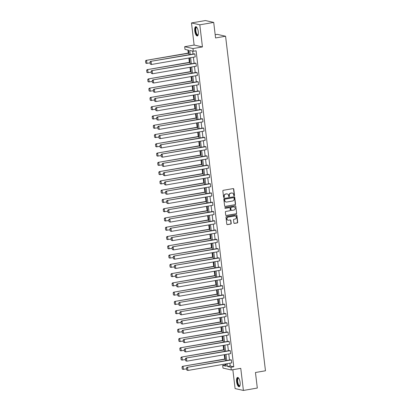 <?xml version="1.0" encoding="UTF-8"?>
<svg xmlns="http://www.w3.org/2000/svg" width="411" height="411" viewBox="0 0 411 411"><rect width="100%" height="100%" fill="white"/><g stroke="black" fill="none" stroke-linecap="round" stroke-linejoin="round"><path stroke-width="0.62" d="M234.172 195.759A0.416 0.385 102.6 0 0 234.506 195.282L233.767 189.086A0.591 0.55 102.6 0 0 233.15 188.598L223.322 190.293A0.591 0.55 102.6 0 0 222.844 190.971L223.584 197.172A0.416 0.385 102.6 0 0 224.016 197.511A0.416 0.385 102.6 0 0 224.349 197.039L224.252 196.237A1.896 1.757 102.6 0 1 225.778 194.069L226.595 193.925A1.896 1.757 102.6 0 1 228.567 195.492L228.66 196.294A0.416 0.385 102.6 0 0 229.091 196.633A0.416 0.385 102.6 0 0 229.425 196.16L229.328 195.359A1.896 1.757 102.6 0 1 230.854 193.191L231.676 193.047A1.896 1.757 102.6 0 1 233.643 194.614L233.741 195.415A0.416 0.385 102.6 0 0 234.172 195.759M233.926 195.713A0.416 0.385 102.6 0 0 234.28 195.235L233.54 189.034A0.591 0.55 102.6 0 0 233.232 188.587M223.764 197.465A0.416 0.385 102.6 0 0 224.123 196.987L224.252 196.237M228.845 196.586A0.416 0.385 102.6 0 0 229.199 196.109L229.328 195.359M236.608 381.696A4.711 1.68 80.2 0 1 237.558 377.447A4.711 1.68 80.2 0 1 240.111 382.482A4.711 1.68 80.2 0 1 239.161 386.73A4.711 1.68 80.2 0 1 236.608 381.696M194.783 30.917A4.711 1.68 80.2 0 1 195.734 26.669A4.711 1.68 80.2 0 1 198.287 31.709A4.711 1.68 80.2 0 1 197.337 35.957A4.711 1.68 80.2 0 1 194.783 30.917M191.49 22.949L205.402 20.55L213.71 22.415L199.803 24.814L191.49 22.949L194.126 45.061L184.673 46.695L192.98 48.56L193.304 51.262L189.743 50.466L190.231 54.535M232.842 369.71L235.092 388.585L243.404 390.45L240.764 368.343L231.311 369.972L222.998 368.107L222.675 365.405L226.235 366.206L225.958 363.884M213.71 22.415L215.564 37.956L225.577 36.23L265.47 370.779L255.457 372.505L257.312 388.051L243.404 390.45M233.869 222.916A0.591 0.55 102.6 0 0 234.486 223.404L237.245 222.926A0.591 0.55 102.6 0 0 237.722 222.248L236.9 215.369A0.591 0.55 102.6 0 0 236.284 214.876L226.456 216.576A0.591 0.55 102.6 0 0 225.978 217.255L226.8 224.139A0.591 0.55 102.6 0 0 227.417 224.627L230.746 224.052A0.591 0.55 102.6 0 0 231.223 223.373L230.869 220.424A0.591 0.55 102.6 0 0 230.252 219.936L228.603 220.224A1.587 1.464 102.6 0 1 226.944 218.626A1.587 1.464 102.6 0 1 228.228 217.1L234.702 215.986A1.587 1.464 102.6 0 1 236.356 217.578A1.587 1.464 102.6 0 1 235.071 219.104L233.998 219.289A0.591 0.55 102.6 0 0 233.52 219.967L233.869 222.916M194.126 45.061L202.438 46.926L199.803 24.814M202.438 46.926L192.98 48.56M229.877 363.206L230.206 365.99L233.767 366.792L196.088 50.784L193.304 51.262M233.767 366.792L230.987 367.27L231.311 369.972M235.082 204.786A0.591 0.55 102.6 0 0 235.554 204.108L234.738 197.223A0.591 0.55 102.6 0 0 234.121 196.735L224.293 198.431A0.591 0.55 102.6 0 0 223.815 199.109L224.637 205.993A0.591 0.55 102.6 0 0 225.249 206.481L234.856 204.735A0.591 0.55 102.6 0 0 235.333 204.056L234.511 197.172A0.591 0.55 102.6 0 0 234.203 196.725M235.816 206.296L236.638 213.181A0.591 0.55 102.6 0 1 236.161 213.859L226.333 215.554A0.591 0.55 102.6 0 1 225.716 215.066L225.367 212.117A0.591 0.55 102.6 0 1 225.839 211.439L229.826 210.751A0.591 0.55 102.6 0 0 230.304 210.078L230.073 208.12A0.591 0.55 102.6 0 0 229.456 207.632L225.305 208.346A0.416 0.385 102.6 0 1 224.874 207.93A0.416 0.385 102.6 0 1 225.207 207.529L235.2 205.808A0.591 0.55 102.6 0 1 235.816 206.296L236.638 213.181M225.577 36.23L217.27 34.365L215.179 34.724M187.909 50.055L188.274 53.086M188.86 58.023L189.379 62.359M189.964 67.296L190.483 71.632M191.074 76.569L191.588 80.9M192.178 85.842L192.692 90.173M193.283 95.111L193.802 99.447M194.388 104.384L194.906 108.715M195.492 113.657L196.011 117.988M196.602 122.925L197.116 127.261M197.706 132.198L198.22 136.534M198.811 141.471L199.33 145.802M199.916 150.739L200.434 155.075M201.02 160.013L201.539 164.349M202.13 169.286L202.644 173.617M203.234 178.554L203.748 182.89M204.339 187.827L204.853 192.163M205.443 197.1L205.962 201.431M206.548 206.373L207.067 210.704M207.658 215.641L208.172 219.977M208.762 224.915L209.276 229.246M209.867 234.188L210.381 238.519M210.971 243.456L211.49 247.792M212.076 252.729L212.595 257.065M213.181 262.002L213.699 266.333M214.29 271.27L214.804 275.606M215.395 280.543L215.909 284.88M216.499 289.817L217.018 294.148M217.604 299.085L218.123 303.421M218.709 308.358L219.227 312.694M219.818 317.631L220.332 321.962M220.923 326.899L221.437 331.235M222.027 336.172L222.546 340.508M223.132 345.446L223.651 349.776M224.236 354.719L224.755 359.05M225.346 363.987L225.454 364.927L226.101 365.071M189.096 54.73L188.551 50.199L184.991 49.397L184.673 46.695M225.454 364.927L222.675 365.405M225.577 360.694L224.853 354.611M224.473 351.42L223.748 345.338M223.368 342.147L222.644 336.07M222.259 332.879L221.534 326.796M221.154 323.606L220.43 317.523M220.049 314.333L219.325 308.25M218.945 305.065L218.22 298.982M217.84 295.792L217.116 289.709M216.731 286.518L216.006 280.436M215.626 277.245L214.902 271.168M214.521 267.977L213.797 261.894M213.417 258.704L212.693 252.621M212.312 249.431L211.588 243.353M211.203 240.163L210.478 234.08M210.098 230.89L209.374 224.807M208.994 221.616L208.269 215.539M207.889 212.348L207.165 206.265M206.784 203.075L206.06 196.992M205.68 193.802L204.95 187.724M204.57 184.534L203.846 178.451M203.466 175.261L202.741 169.178M202.361 165.987L201.637 159.905M201.256 156.714L200.532 150.637M200.152 147.446L199.422 141.363M199.042 138.173L198.318 132.09M197.938 128.9L197.213 122.822M196.833 119.632L196.109 113.549M195.728 110.359L195.004 104.276M194.624 101.085L193.894 95.008M193.514 91.817L192.79 85.735M192.41 82.544L191.685 76.461M191.305 73.271L190.581 67.193M190.201 64.003L189.476 57.92M227.093 363.684L227.427 366.473L230.987 367.27M190.612 57.725L191.336 63.803M191.716 66.993L192.44 73.076M192.821 76.266L193.545 82.349M193.925 85.539L194.65 91.622M195.03 94.807L195.759 100.89M196.139 104.081L196.864 110.163M197.244 113.354L197.968 119.437M198.349 122.627L199.073 128.705M199.453 131.895L200.178 137.978M200.558 141.168L201.287 147.251M201.667 150.441L202.392 156.519M202.772 159.709L203.496 165.792M203.877 168.983L204.601 175.065M204.981 178.256L205.706 184.334M206.086 187.524L206.815 193.607M207.195 196.797L207.92 202.88M208.3 206.07L209.024 212.148M209.405 215.338L210.129 221.421M210.509 224.612L211.233 230.694M211.614 233.885L212.338 239.967M212.723 243.158L213.448 249.236M213.828 252.426L214.552 258.509M214.932 261.699L215.657 267.782M216.037 270.972L216.761 277.05M217.142 280.24L217.866 286.323M218.251 289.514L218.976 295.596M219.356 298.787L220.08 304.864M220.46 308.055L221.185 314.138M221.565 317.328L222.289 323.411M222.67 326.601L223.394 332.679M223.774 335.869L224.504 341.952M224.884 345.142L225.608 351.225M225.988 354.416L226.713 360.498M230.206 365.99L227.427 366.473M192.661 51.118L193.011 54.052M193.391 57.242L194.115 63.325M194.495 66.515L195.22 72.598M195.6 75.788L196.33 81.866M196.71 85.056L197.434 91.139M197.814 94.33L198.539 100.412M198.919 103.603L199.643 109.68M200.023 112.871L200.748 118.954M201.128 122.144L201.858 128.227M202.238 131.417L202.962 137.495M203.342 140.685L204.067 146.768M204.447 149.958L205.171 156.041M205.551 159.232L206.276 165.314M206.656 168.5L207.385 174.583M207.766 177.773L208.49 183.856M208.87 187.046L209.595 193.129M209.975 196.319L210.699 202.397M211.079 205.587L211.804 211.67M212.184 214.861L212.913 220.943M213.294 224.134L214.018 230.211M214.398 233.402L215.123 239.485M215.503 242.675L216.227 248.758M216.607 251.948L217.332 258.026M217.712 261.216L218.441 267.299M218.822 270.489L219.546 276.572M219.926 279.763L220.65 285.845M221.031 289.031L221.755 295.113M222.135 298.304L222.86 304.387M223.24 307.577L223.969 313.66M224.349 316.85L225.074 322.928M225.454 326.118L226.178 332.201M226.559 335.391L227.283 341.474M227.663 344.665L228.388 350.742M228.768 353.933L229.492 360.015M231.362 359.918L187.005 367.352L230.802 359.789L231.362 359.918L231.717 362.887L187.925 370.45L186.753 370.039L186.507 367.958L186.753 370.039M230.258 350.645L185.9 358.079L229.698 350.516L230.258 350.645L230.612 353.614L186.815 361.177L185.649 360.771L185.397 358.69L185.649 360.771M229.153 341.371L184.796 348.811L228.588 341.248L229.153 341.371L229.508 344.346L185.71 351.908L184.544 351.497L184.292 349.417L184.544 351.497M228.048 332.103L183.691 339.537L227.483 331.975L228.048 332.103L228.403 335.073L184.606 342.635L183.434 342.224L183.188 340.144L183.434 342.224M226.939 322.83L182.582 330.264L226.379 322.702L226.939 322.83L227.293 325.8L183.501 333.362L182.33 332.956L182.083 330.876L182.33 332.956M225.834 313.557L181.477 320.996L225.274 313.434L225.834 313.557L226.189 316.532L182.397 324.094L181.225 323.683L180.979 321.602L181.225 323.683M224.73 304.284L180.372 311.723L224.17 304.161L224.73 304.284L225.084 307.258L181.287 314.821L180.121 314.41L179.869 312.329L180.121 314.41M223.625 295.016L179.268 302.45L223.06 294.887L223.625 295.016L223.98 297.985L180.182 305.548L179.016 305.142L178.764 303.061L179.016 305.142M222.521 285.743L178.163 293.177L221.955 285.619L222.521 285.743L222.875 288.717L179.078 296.274L177.906 295.869L177.66 293.788L177.906 295.869M221.411 276.469L177.054 283.909L220.851 276.346L221.411 276.469L221.765 279.444L177.973 287.006L176.802 286.595L176.555 284.515L176.802 286.595M220.306 267.201L175.949 274.635L219.746 267.073L220.306 267.201L220.661 270.171L176.869 277.733L175.697 277.322L175.451 275.247L175.697 277.322M219.202 257.928L174.845 265.362L218.642 257.805L219.202 257.928L219.556 260.898L175.759 268.46L174.593 268.054L174.341 265.974L174.593 268.054M218.097 248.655L173.74 256.094L217.532 248.532L218.097 248.655L218.452 251.63L174.654 259.192L173.488 258.781L173.237 256.7L173.488 258.781M216.993 239.387L172.635 246.821L216.427 239.259L216.993 239.387L217.347 242.356L173.55 249.919L172.379 249.508L172.132 247.427L172.379 249.508M215.883 230.114L171.531 237.548L215.323 229.985L215.883 230.114L216.237 233.083L172.445 240.646L171.274 240.24L171.027 238.159L171.274 240.24M214.778 220.841L170.421 228.28L214.218 220.717L214.778 220.841L215.133 223.815L171.341 231.378L170.169 230.967L169.923 228.886L170.169 230.967M213.674 211.573L169.317 219.006L213.114 211.444L213.674 211.573L214.028 214.542L170.231 222.104L169.065 221.693L168.813 219.613L169.065 221.693M212.569 202.299L168.212 209.733L212.009 202.171L212.569 202.299L212.924 205.269L169.127 212.831L167.96 212.425L167.709 210.345L167.96 212.425M211.465 193.026L167.107 200.465L210.9 192.903L211.465 193.026L211.819 196.001L168.022 203.563L166.851 203.152L166.604 201.071L166.851 203.152M210.355 183.758L166.003 191.192L209.795 183.63L210.355 183.758L210.709 186.728L166.917 194.29L165.746 193.879L165.499 191.798L165.746 193.879M209.25 174.485L164.893 181.919L208.69 174.356L209.25 174.485L209.605 177.454L165.813 185.017L164.641 184.611L164.395 182.53L164.641 184.611M208.146 165.212L163.789 172.651L207.586 165.088L208.146 165.212L208.5 168.186L164.703 175.744L163.537 175.338L163.285 173.257L163.537 175.338M207.041 155.939L162.684 163.378L206.481 155.815L207.041 155.939L207.396 158.913L163.599 166.476L162.432 166.065L162.181 163.984L162.432 166.065M205.937 146.67L161.58 154.104L205.372 146.542L205.937 146.67L206.291 149.64L162.494 157.202L161.323 156.791L161.076 154.716L161.323 156.791M204.827 137.397L160.475 144.831L204.267 137.274L204.827 137.397L205.181 140.372L161.389 147.929L160.218 147.523L159.971 145.443L160.218 147.523M203.722 128.124L159.365 135.563L203.162 128.001L203.722 128.124L204.077 131.099L160.285 138.661L159.114 138.25L158.867 136.169L159.114 138.25M202.618 118.856L158.261 126.29L202.058 118.728L202.618 118.856L202.972 121.826L159.175 129.388L158.009 128.977L157.762 126.901L158.009 128.977M201.513 109.583L157.156 117.017L200.953 109.454L201.513 109.583L201.868 112.552L158.071 120.115L156.904 119.709L156.653 117.628L156.904 119.709M200.409 100.31L156.052 107.749L199.844 100.186L200.409 100.31L200.763 103.284L156.966 110.847L155.795 110.436L155.548 108.355L155.795 110.436M199.299 91.042L154.947 98.476L198.739 90.913L199.299 91.042L199.654 94.011L155.861 101.574L154.69 101.163L154.444 99.082L154.69 101.163M198.194 81.768L153.837 89.202L197.634 81.64L198.194 81.768L198.549 84.738L154.757 92.3L153.586 91.894L153.339 89.814L153.586 91.894M197.09 72.495L152.733 79.934L196.53 72.372L197.09 72.495L197.444 75.47L153.647 83.032L152.481 82.621L152.234 80.541L152.481 82.621M195.985 63.227L151.628 70.661L195.425 63.099L195.985 63.227L196.34 66.197L152.543 73.759L151.376 73.348L151.125 71.267L151.376 73.348M194.881 53.954L150.524 61.388L194.316 53.826L194.881 53.954L195.235 56.924L151.438 64.486L150.267 64.08L150.02 61.999L150.267 64.08M232.2 193.042A1.896 1.757 102.6 0 0 231.45 193L231.676 193.047M229.107 195.307A1.896 1.757 102.6 0 1 230.633 193.139L231.45 193M227.119 193.92A1.896 1.757 102.6 0 0 226.369 193.874L226.595 193.925M224.026 196.186A1.896 1.757 102.6 0 1 225.552 194.018L226.369 193.874M224.94 206.44A0.591 0.55 102.6 0 0 225.028 206.43L234.856 204.735M234.049 197.999A0.416 0.385 102.6 0 0 233.618 197.655L224.987 199.145A0.416 0.385 102.6 0 0 224.653 199.618L224.755 200.465A1.896 1.757 102.6 0 0 226.728 202.032L232.626 201.01A1.896 1.757 102.6 0 0 234.147 198.842L234.049 197.999M225.978 201.986A1.896 1.757 102.6 0 1 224.529 200.414L224.432 199.566A0.416 0.385 102.6 0 1 224.766 199.094L233.391 197.604M226.024 215.513A0.591 0.55 102.6 0 0 226.107 215.503L235.94 213.807A0.591 0.55 102.6 0 0 236.412 213.129M229.538 207.622A0.591 0.55 102.6 0 0 229.23 207.581L225.305 208.346M233.967 210.036A1.587 1.464 102.6 0 0 234.126 206.928A1.587 1.464 102.6 0 0 233.592 206.918L231.311 207.314A0.591 0.55 102.6 0 0 230.838 207.987L231.069 209.944A0.591 0.55 102.6 0 0 231.686 210.432L233.967 210.036M234.013 206.908A1.587 1.464 102.6 0 0 233.366 206.867L233.592 206.918M231.378 210.391A0.591 0.55 102.6 0 1 230.843 209.893L230.612 207.94A0.591 0.55 102.6 0 1 231.09 207.262L233.366 206.867M235.59 206.245A0.591 0.55 102.6 0 0 235.287 205.798M235.123 215.975A1.587 1.464 102.6 0 0 234.476 215.934L234.702 215.986M227.956 220.178A1.587 1.464 102.6 0 1 228.007 217.049L234.476 215.934M227.103 224.581A0.591 0.55 102.6 0 0 227.191 224.576L230.52 224A0.591 0.55 102.6 0 0 230.997 223.322L230.648 220.378A0.591 0.55 102.6 0 0 230.34 219.931M234.178 223.363A0.591 0.55 102.6 0 0 234.26 223.353L237.019 222.88A0.591 0.55 102.6 0 0 237.496 222.202L236.674 215.318A0.591 0.55 102.6 0 0 236.366 214.871M188.885 52.983L146.028 60.381L188.911 53.199M150.133 62.929L146.383 63.351L145.777 63.068L145.53 60.987L145.777 63.068M145.751 61.039L146.593 60.509L146.948 63.479L146.003 63.119M145.53 60.987L146.028 60.381M150.246 62.046L151.084 61.516L151.438 64.486L150.493 64.126M150.524 61.388L150.02 61.999M189.99 62.251L147.133 69.654L190.016 62.472M151.238 72.202L147.487 72.624L146.881 72.341L146.635 70.26L146.881 72.341M146.861 70.312L147.698 69.778L148.052 72.752L147.107 72.393M146.635 70.26L147.133 69.654M191.094 71.524L148.243 78.922L191.12 71.745M152.342 81.47L148.597 81.897L147.986 81.614L147.739 79.534L147.986 81.614M147.965 79.585L148.803 79.051L149.157 82.02L148.212 81.666M147.739 79.534L148.243 78.922M151.351 71.319L152.188 70.784L152.543 73.759L151.597 73.399M151.628 70.661L151.125 71.267M152.455 80.592L153.293 80.058L153.647 83.032L152.707 82.673M152.733 79.934L152.234 80.541M198.169 34.853A4.079 1.454 80.2 0 1 198.164 34.858A4.079 1.454 80.2 0 1 198.153 34.878A4.079 1.454 80.2 0 1 195.903 32.947A4.079 1.454 80.2 0 1 195.806 27.594A4.079 1.454 80.2 0 1 196.884 27.429L196.884 27.429M196.946 27.522A3.776 1.346 -99.8 0 0 196.612 27.465A3.776 1.346 -99.8 0 0 196.17 27.814A3.776 1.346 -99.8 0 0 196.078 32.109A3.776 1.346 -99.8 0 0 197.902 34.909A3.776 1.346 -99.8 0 0 198.194 34.75M196.006 26.684A4.68 1.665 -99.8 0 0 195.631 27.054A4.68 1.665 -99.8 0 0 195.456 32.13A4.68 1.665 -99.8 0 0 197.588 35.855M239.993 385.631L239.993 385.631A4.079 1.454 80.2 0 1 239.978 385.657A4.079 1.454 80.2 0 1 237.733 383.725A4.079 1.454 80.2 0 1 237.635 378.367A4.079 1.454 80.2 0 1 238.709 378.202A4.079 1.454 80.2 0 1 238.714 378.207M238.776 378.295A3.776 1.346 -99.8 0 0 238.442 378.243A3.776 1.346 -99.8 0 0 238 378.588A3.776 1.346 -99.8 0 0 237.902 382.888A3.776 1.346 -99.8 0 0 239.726 385.682A3.776 1.346 -99.8 0 0 240.024 385.523M237.83 377.457A4.68 1.665 -99.8 0 0 237.46 377.827A4.68 1.665 -99.8 0 0 237.286 382.903A4.68 1.665 -99.8 0 0 239.413 386.628M192.204 80.797L149.347 88.195L192.23 81.013M153.447 90.744L149.702 91.17L149.095 90.882L148.844 88.807L149.095 90.882M149.07 88.853L149.907 88.324L150.262 91.293L149.316 90.934M148.844 88.807L149.347 88.195M153.56 89.865L154.402 89.331L154.757 92.3L153.812 91.941M153.837 89.202L153.339 89.814M193.309 90.066L150.452 97.469L193.334 90.286M154.557 100.017L150.806 100.438L150.2 100.156L149.948 98.075L150.2 100.156M150.174 98.126L151.012 97.592L151.366 100.567L150.421 100.207M149.948 98.075L150.452 97.469M154.67 99.133L155.507 98.604L155.861 101.574L154.916 101.214M154.947 98.476L154.444 99.082M194.413 99.339L151.556 106.737L194.439 99.56M155.661 109.285L151.911 109.711L151.305 109.429L151.058 107.348L151.305 109.429M151.279 107.399L152.121 106.865L152.476 109.835L151.531 109.48M151.058 107.348L151.556 106.737M155.774 108.406L156.612 107.872L156.966 110.847L156.021 110.487M156.052 107.749L155.548 108.355M195.518 108.612L152.661 116.01L195.544 108.828M156.766 118.558L153.015 118.985L152.409 118.702L152.162 116.621L152.409 118.702M152.389 116.667L153.226 116.138L153.58 119.108L152.635 118.748M152.162 116.621L152.661 116.01M156.879 117.68L157.716 117.145L158.071 120.115L157.125 119.76M157.156 117.017L156.653 117.628M196.622 117.885L153.771 125.283L196.648 118.101M157.87 127.831L154.125 128.253L153.514 127.97L153.267 125.889L153.514 127.97M153.493 125.941L154.331 125.406L154.685 128.381L153.74 128.021M153.267 125.889L153.771 125.283M157.983 126.948L158.821 126.418L159.175 129.388L158.235 129.028M158.261 126.29L157.762 126.901M197.732 127.153L154.875 134.556L197.758 127.374M158.975 137.099L155.23 137.526L154.618 137.243L154.372 135.162L154.618 137.243M154.598 135.214L155.435 134.68L155.79 137.654L154.844 137.295M154.372 135.162L154.875 134.556M159.088 136.221L159.93 135.687L160.285 138.661L159.34 138.302M159.365 135.563L158.867 136.169M198.837 136.426L155.98 143.824L198.862 136.642M160.085 146.373L156.334 146.799L155.728 146.516L155.476 144.436L155.728 146.516M155.702 144.482L156.54 143.953L156.894 146.922L155.949 146.563M155.476 144.436L155.98 143.824M160.198 145.494L161.035 144.96L161.389 147.929L160.444 147.575M160.475 144.831L159.971 145.443M199.941 145.7L157.084 153.098L199.967 145.915M161.189 155.646L157.439 156.067L156.832 155.784L156.586 153.704L156.832 155.784M156.807 153.755L157.649 153.221L158.004 156.195L157.059 155.836M156.586 153.704L157.084 153.098M161.302 154.762L162.14 154.233L162.494 157.202L161.549 156.843M161.58 154.104L161.076 154.716M201.046 154.968L158.189 162.371L201.071 155.188M162.294 164.914L158.543 165.34L157.937 165.058L157.69 162.977L157.937 165.058M157.916 163.028L158.754 162.494L159.108 165.469L158.163 165.109M157.69 162.977L158.189 162.371M162.407 164.035L163.244 163.501L163.599 166.476L162.653 166.116M162.684 163.378L162.181 163.984M202.15 164.241L159.298 171.639L202.176 164.462M163.398 174.187L159.653 174.613L159.042 174.331L158.795 172.25L159.042 174.331M159.021 172.301L159.858 171.767L160.213 174.737L159.268 174.377M158.795 172.25L159.298 171.639M163.511 173.308L164.349 172.774L164.703 175.744L163.763 175.389M163.789 172.651L163.285 173.257M203.26 173.514L160.403 180.912L203.286 173.73M164.503 183.46L160.758 183.881L160.146 183.599L159.9 181.518L160.146 183.599M160.126 181.57L160.963 181.04L161.318 184.01L160.372 183.65M159.9 181.518L160.403 180.912M164.616 182.576L165.458 182.047L165.813 185.017L164.868 184.657M164.893 181.919L164.395 182.53M204.365 182.782L161.508 190.185L204.39 183.003M165.612 192.733L161.862 193.155L161.256 192.872L161.004 190.791L161.256 192.872M161.23 190.843L162.068 190.308L162.422 193.283L161.477 192.923M161.004 190.791L161.508 190.185M165.725 191.85L166.563 191.315L166.917 194.29L165.972 193.93M166.003 191.192L165.499 191.798M205.469 192.055L162.612 199.453L205.495 192.276M166.717 202.001L162.967 202.428L162.36 202.145L162.114 200.065L162.36 202.145M162.335 200.116L163.177 199.582L163.532 202.551L162.586 202.197M162.114 200.065L162.612 199.453M166.83 201.123L167.667 200.589L168.022 203.563L167.077 203.204M167.107 200.465L166.604 201.071M206.574 201.328L163.717 208.726L206.599 201.544M167.822 211.275L164.071 211.701L163.465 211.413L163.218 209.338L163.465 211.413M163.439 209.384L164.282 208.855L164.636 211.824L163.691 211.465M163.218 209.338L163.717 208.726M167.935 210.396L168.772 209.862L169.127 212.831L168.181 212.472M168.212 209.733L167.709 210.345M207.678 210.596L164.826 218L207.704 210.817M168.926 220.548L165.181 220.969L164.57 220.686L164.323 218.606L164.57 220.686M164.549 218.657L165.386 218.123L165.741 221.097L164.796 220.738M164.323 218.606L164.826 218M169.039 219.664L169.877 219.13L170.231 222.104L169.286 221.745M169.317 219.006L168.813 219.613M208.788 219.87L165.931 227.268L208.814 220.09M170.031 229.816L166.285 230.242L165.674 229.96L165.428 227.879L165.674 229.96M165.654 227.93L166.491 227.396L166.845 230.365L165.9 230.011M165.428 227.879L165.931 227.268M170.144 228.937L170.986 228.403L171.341 231.378L170.395 231.018M170.421 228.28L169.923 228.886M209.893 229.143L167.036 236.541L209.918 229.359M171.135 239.089L167.39 239.515L166.784 239.228L166.532 237.152L166.784 239.228M166.758 237.198L167.596 236.669L167.95 239.639L167.005 239.279M166.532 237.152L167.036 236.541M171.253 238.21L172.091 237.676L172.445 240.646L171.5 240.286M171.531 237.548L171.027 238.159M210.997 238.416L168.14 245.814L211.023 238.632M172.245 248.362L168.495 248.783L167.888 248.501L167.642 246.42L167.888 248.501M167.863 246.472L168.705 245.937L169.055 248.912L168.114 248.552M167.642 246.42L168.14 245.814M172.358 247.479L173.195 246.949L173.55 249.919L172.605 249.559M172.635 246.821L172.132 247.427M212.102 247.684L169.245 255.087L212.127 247.905M173.35 257.63L169.599 258.057L168.993 257.774L168.746 255.693L168.993 257.774M168.967 255.745L169.81 255.21L170.164 258.18L169.219 257.825M168.746 255.693L169.245 255.087M173.463 256.752L174.3 256.217L174.654 259.192L173.709 258.832M173.74 256.094L173.237 256.7M213.206 256.957L170.354 264.355L213.232 257.173M174.454 266.903L170.709 267.33L170.097 267.047L169.851 264.967L170.097 267.047M170.077 265.013L170.914 264.484L171.269 267.453L170.324 267.093M169.851 264.967L170.354 264.355M174.567 266.025L175.405 265.491L175.759 268.46L174.814 268.106M174.845 265.362L174.341 265.974M214.316 266.23L171.459 273.628L214.342 266.446M175.559 276.177L171.813 276.598L171.202 276.315L170.955 274.235L171.202 276.315M171.181 274.286L172.019 273.752L172.373 276.726L171.428 276.367M170.955 274.235L171.459 273.628M175.672 275.293L176.514 274.764L176.869 277.733L175.923 277.374M175.949 274.635L175.451 275.247M215.421 275.498L172.563 282.902L215.446 275.719M176.663 285.445L172.918 285.871L172.312 285.588L172.06 283.508L172.312 285.588M172.286 283.559L173.123 283.025L173.478 285.999L172.533 285.64M172.06 283.508L172.563 282.902M176.781 284.566L177.619 284.032L177.973 287.006L177.028 286.647M177.054 283.909L176.555 284.515M216.525 284.772L173.668 292.17L216.551 284.987M177.773 294.718L174.023 295.144L173.416 294.862L173.17 292.781L173.416 294.862M173.391 292.832L174.228 292.298L174.583 295.268L173.642 294.908M173.17 292.781L173.668 292.17M177.886 293.839L178.723 293.305L179.078 296.274L178.133 295.92M178.163 293.177L177.66 293.788M217.63 294.045L174.773 301.443L217.655 294.261M178.877 303.991L175.127 304.412L174.521 304.13L174.274 302.049L174.521 304.13M174.495 302.1L175.338 301.571L175.692 304.541L174.747 304.181M174.274 302.049L174.773 301.443M178.99 303.107L179.828 302.578L180.182 305.548L179.237 305.188M179.268 302.45L178.764 303.061M218.734 303.313L175.882 310.716L218.76 303.534M179.982 313.264L176.237 313.685L175.625 313.403L175.379 311.322L175.625 313.403M175.605 311.374L176.442 310.839L176.797 313.814L175.851 313.454M175.379 311.322L175.882 310.716M180.095 312.381L180.932 311.846L181.287 314.821L180.342 314.461M180.372 311.723L179.869 312.329M219.839 312.586L176.987 319.984L219.87 312.807M181.087 322.532L177.341 322.959L176.73 322.676L176.483 320.595L176.73 322.676M176.709 320.647L177.547 320.112L177.901 323.082L176.956 322.722M176.483 320.595L176.987 319.984M181.2 321.654L182.042 321.119L182.397 324.094L181.451 323.734M181.477 320.996L180.979 321.602M220.948 321.859L178.091 329.257L220.974 322.075M182.191 331.805L178.446 332.227L177.84 331.944L177.588 329.863L177.84 331.944M177.814 329.915L178.651 329.386L179.006 332.355L178.061 331.996M177.588 329.863L178.091 329.257M182.309 330.922L183.147 330.393L183.501 333.362L182.556 333.002M182.582 330.264L182.083 330.876M222.053 331.127L179.196 338.53L222.079 331.348M183.301 341.079L179.55 341.5L178.944 341.217L178.698 339.137L178.944 341.217M178.919 339.188L179.756 338.654L180.11 341.628L179.17 341.269M178.698 339.137L179.196 338.53M183.414 340.195L184.251 339.661L184.606 342.635L183.66 342.276M183.691 339.537L183.188 340.144M223.158 340.4L180.301 347.798L223.183 340.621M184.405 350.347L180.655 350.773L180.049 350.491L179.802 348.41L180.049 350.491M180.023 348.461L180.866 347.927L181.22 350.896L180.275 350.542M179.802 348.41L180.301 347.798M184.518 349.468L185.356 348.934L185.71 351.908L184.765 351.549M184.796 348.811L184.292 349.417M224.262 349.674L181.41 357.072L224.288 349.889M185.51 359.62L181.765 360.046L181.153 359.759L180.907 357.683L181.153 359.759M181.133 357.729L181.97 357.2L182.325 360.17L181.379 359.81M180.907 357.683L181.41 357.072M185.623 358.741L186.46 358.207L186.815 361.177L185.87 360.817M185.9 358.079L185.397 358.69M225.367 358.942L182.515 366.345L225.398 359.163M186.615 368.893L182.869 369.314L182.258 369.032L182.011 366.951L182.258 369.032M182.237 367.002L183.075 366.468L183.429 369.443L182.484 369.083M182.011 366.951L182.515 366.345M186.728 368.009L187.57 367.48L187.925 370.45L186.979 370.09M187.005 367.352L186.507 367.958"/></g></svg>
